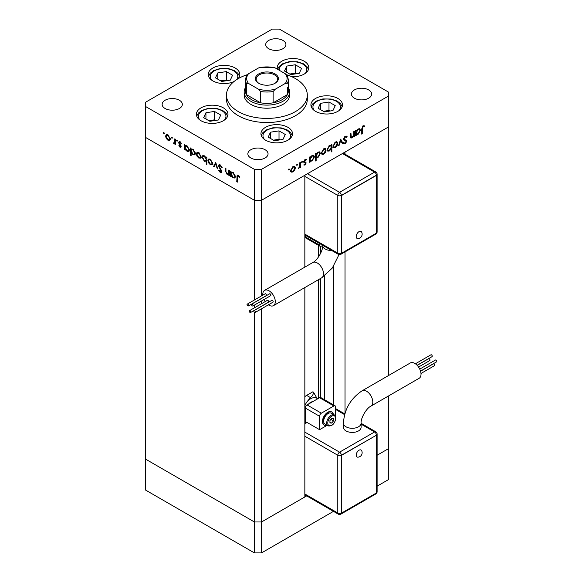 <?xml version="1.0" encoding="UTF-8"?>
<svg xmlns="http://www.w3.org/2000/svg" width="582" height="582" viewBox="0 0 582 582"><rect width="100%" height="100%" fill="white"/><g stroke="black" fill="none" stroke-linecap="round" stroke-linejoin="round"><path stroke-width="0.87" d="M304.844 267.131L304.844 175.255L261.536 200.259L388.332 127.051L345.024 152.055L345.024 154.194M345.024 413.227L345.024 251.897M377.107 455.24L388.332 448.758L377.107 455.24M261.536 295.889L261.536 200.259L254.392 200.259L261.536 200.259L261.536 169.326L388.332 96.125L388.332 375.652M388.332 396.066L388.332 479.692L377.107 486.174M388.332 96.125L388.332 92L279.396 29.1L272.252 29.1L145.449 102.308L145.449 137.367L254.392 200.259L145.449 137.367L145.449 490L254.392 552.9L261.536 552.9L333.479 511.36M261.536 308.795L261.536 521.967L304.844 496.963L304.844 287.544M306.692 495.893L261.536 521.967L254.392 521.967L145.449 459.067L254.392 521.967L254.392 552.9M261.536 300.967L261.536 303.717M145.449 106.433L254.392 169.326L254.392 300.014M254.392 305.092L254.392 307.842M254.392 312.33L254.392 521.967L261.536 521.967L261.536 552.9M318.463 398.364L318.463 279.68M318.463 257.026L318.463 245.328M333.413 404.854L333.413 266.483M244.164 92L244.164 95.092A22.734 13.124 0 0 0 250.82 104.367A22.734 13.124 0 0 0 275.592 107.212A22.734 13.124 0 0 0 289.625 95.092L289.625 92A22.734 13.124 180 0 1 275.592 104.12A22.734 13.124 180 0 1 250.82 101.275A22.734 13.124 180 0 1 244.164 92A22.734 13.124 180 0 1 245.422 87.686M247.146 74.736A40.413 23.331 0 0 0 226.478 95.092A40.413 23.331 0 0 0 238.314 111.584A40.413 23.331 0 0 0 282.357 116.647A40.413 23.331 0 0 0 307.303 95.092A40.413 23.331 0 0 0 295.467 78.592A40.413 23.331 0 0 0 286.642 74.736M226.478 95.092L226.478 99.216A40.413 23.331 0 0 0 238.314 115.709A40.413 23.331 0 0 0 282.357 120.772A40.413 23.331 0 0 0 307.303 99.216L307.303 95.092M337.866 98.453A15.787 9.116 0 0 0 320.66 96.474A15.787 9.116 0 0 0 310.919 104.891A15.787 9.116 0 0 0 315.539 111.337A15.787 9.116 0 0 0 332.744 113.315A15.787 9.116 0 0 0 342.492 104.891A15.787 9.116 0 0 0 337.866 98.453M287.894 127.305A15.787 9.116 0 0 0 270.688 125.326A15.787 9.116 0 0 0 260.947 133.744A15.787 9.116 0 0 0 265.567 140.189A15.787 9.116 0 0 0 282.772 142.168A15.787 9.116 0 0 0 292.513 133.744A15.787 9.116 0 0 0 287.894 127.305M223.357 107.852A15.787 9.116 0 0 0 206.152 105.873A15.787 9.116 0 0 0 196.41 114.298A15.787 9.116 0 0 0 201.03 120.743A15.787 9.116 0 0 0 218.235 122.715A15.787 9.116 0 0 0 227.977 114.298A15.787 9.116 0 0 0 223.357 107.852M237.863 78.861A15.787 9.116 0 0 0 239.813 74.467A15.787 9.116 0 0 0 235.193 68.021A15.787 9.116 0 0 0 217.988 66.05A15.787 9.116 0 0 0 208.247 74.467A15.787 9.116 0 0 0 212.867 80.913A15.787 9.116 0 0 0 234.008 81.531M291.808 76.722A15.787 9.116 0 0 0 308.802 67.636A15.787 9.116 0 0 0 304.175 61.19A15.787 9.116 0 0 0 286.977 59.211A15.787 9.116 0 0 0 277.228 67.636A15.787 9.116 0 0 0 277.476 69.236M165.092 108.492A10.105 5.835 180 0 1 162.138 104.367A10.105 5.835 180 0 1 168.373 98.984A10.105 5.835 180 0 1 179.38 100.242A10.105 5.835 180 0 1 182.341 104.367A10.105 5.835 180 0 1 176.106 109.758A10.105 5.835 180 0 1 165.092 108.492M354.402 98.183A10.105 5.835 180 0 1 351.441 94.058A10.105 5.835 180 0 1 357.675 88.668A10.105 5.835 180 0 1 368.69 89.934A10.105 5.835 180 0 1 371.651 94.058A10.105 5.835 180 0 1 365.409 99.449A10.105 5.835 180 0 1 354.402 98.183M265.108 149.741A10.105 5.835 0 0 0 254.094 148.475A10.105 5.835 0 0 0 247.859 153.859A10.105 5.835 0 0 0 250.82 157.984A10.105 5.835 0 0 0 261.827 159.25A10.105 5.835 0 0 0 268.062 153.859A10.105 5.835 0 0 0 265.108 149.741M282.961 40.442A10.105 5.835 0 0 0 271.954 39.176A10.105 5.835 0 0 0 265.719 44.567A10.105 5.835 0 0 0 268.68 48.692A10.105 5.835 0 0 0 279.687 49.957A10.105 5.835 0 0 0 285.922 44.567A10.105 5.835 0 0 0 282.961 40.442M229.366 174.025L227.067 174.389L225.358 170.73L225.358 168.031L225.918 168.358L225.983 172.076L227.162 173.792L228.719 173.298L228.806 170.024L229.366 170.344L229.366 175.619L228.537 174.542M229.366 173.24L228.311 173.887L229.366 172.919M218.468 165.819L218.963 164.764L220.251 164.902L222.149 167.572L221.626 167.638L220.251 165.637L219.028 166.154L221.4 170.366L221.749 171.668L221.342 172.607L220.214 172.468L218.548 170.279L219.05 170.133L220.272 171.763L221.189 171.377L218.468 165.819L219.487 164.641M220.338 164.953L219.028 166.154M220.272 171.763L221.677 171.093M215.66 162.436L217.821 168.962L217.217 168.605L215.704 163.891L214.183 166.859L213.579 166.503L215.66 162.436M212.066 164.859L210.328 164.721L208.596 162.851L207.97 160.617L208.683 159.061L210.328 159.264L212.692 163.346L211.972 164.917M200.448 158.144L198.709 158.013L196.971 156.143L196.345 153.91L197.065 152.353L198.709 152.557L201.074 156.638L200.346 158.209M185.571 145.558L187.077 145.835L189.456 149.96L188.779 151.458L187.055 151.291L185.207 149.152L185.207 150.127L184.647 149.807L184.647 144.532L185.396 145.638M163.855 132.434L164.371 133.336L163.855 133.634L163.331 132.732L163.855 132.434M164.371 133.336L163.855 133.634L164.371 133.336M169.675 140.378L167.936 140.247L166.197 138.378L165.572 136.144L166.292 134.588L167.936 134.791L170.3 138.872L169.573 140.444M171.945 137.105L172.468 138.007L171.945 138.305L171.428 137.403L171.945 137.105M172.468 138.007L171.945 138.305L172.468 138.007M175.349 143.012L173.676 143.565L173.189 143.099L174.687 142.364L174.789 138.836L175.349 139.163L175.349 144.438L174.789 143.339L174.484 143.609M173.785 142.976L175.349 141.979M176.993 140.022L177.517 140.924L176.993 141.222L176.477 140.32L176.993 140.022M177.517 140.924L176.993 141.222L177.517 140.924M181.118 146.475L180.769 147.29L179.969 147.195L178.798 145.769L179.176 145.536L179.969 146.548L180.558 146.177L178.929 143.478L179.103 141.673L180.056 141.782L181.358 143.252L180.987 143.528L180.085 142.452L179.278 142.83L181.118 146.475M179.969 146.548L181.038 145.9M180.566 142.175L179.278 142.83M191.5 148.985L193.006 149.261L195.385 153.379L194.708 154.877L192.984 154.71L191.136 152.528L191.136 155.678L190.576 155.358L190.576 147.952L191.333 149.057M206.843 161.018L204.42 161.316L202.034 157.198L202.718 155.692L204.442 155.867L206.283 157.998L206.283 157.024L206.843 157.344L206.843 164.75L206.283 164.422L206.086 161.476M231.571 172.112L233.076 172.396L235.455 176.513L234.772 178.012L233.055 177.845L231.207 175.706L231.207 176.688L230.647 176.361L230.647 171.086L231.396 172.192M238.722 175.662L237.296 177.343L237.296 182.144L236.736 181.824L237.172 175.117L238.191 175.262L239.704 176.964L239.369 177.328L237.587 175.931L238.482 175.415M350.371 136.464L352.175 137.185L353.732 134.886L353.82 131.517L354.38 131.19L354.38 136.464L353.82 136.792L353.82 135.839L352.081 137.883L350.888 138.029L350.371 133.504L350.931 133.183L351.302 137.33L350.408 136.814M346.639 137.417L345.264 137.01L344.042 138.938L344.268 139.52L346.414 140.407L346.763 141.302L345.228 143.878L343.562 143.616L344.064 142.881L345.286 143.099L346.203 141.659L345.795 140.968L344.115 140.415L343.482 139.251L345.264 136.268L346.588 136.144L347.163 136.748L346.639 137.417L345.104 136.37M343.489 139.069L344.508 139.695L343.482 139.098M343.998 143.972L343.562 143.616L344.333 143.361L345.228 143.878M344.064 142.881L343.555 142.648M345.526 139.891L345.861 141.004L344.057 140.218L344.951 140.728M340.674 139.105L342.842 143.128L342.231 143.478L340.717 140.517L339.197 145.231L338.593 145.58L340.674 139.105M337.713 143.441L337.087 145.667L335.341 147.552L333.61 147.683L332.984 146.169L335.341 142.088L336.993 141.884L337.713 143.441L337.014 143.034M326.087 150.149L325.462 152.382L323.723 154.259L321.992 154.39L321.359 152.877L323.723 148.796L325.374 148.592L326.087 150.149L325.389 149.741M309.66 160.661L310.221 160.981L310.221 161.956L309.66 162.283L309.66 157.009L310.221 156.682L310.221 157.598L312.09 155.518L313.778 155.35L314.469 156.885L312.068 160.981L310.49 161.192M288.948 168.875L289.465 169.18L288.948 170.082L288.425 169.777L288.948 168.875L289.465 169.18L288.948 168.875M288.948 170.082L288.425 169.777L288.948 170.082M295.394 167.863L294.768 170.097L293.03 171.974L291.298 172.112L290.673 170.599L293.03 166.517L294.681 166.314L295.394 167.863L294.703 167.463M297.038 164.204L297.562 164.502L297.038 165.404L296.522 165.106L297.038 164.204L297.562 164.502L297.038 164.204M297.038 165.404L296.522 165.106L297.038 165.404M299.803 162.698L300.363 162.378L300.363 167.652L299.803 167.972L299.803 167.194L298.202 168.809L299.708 166.343L299.803 162.698M302.007 161.338L302.531 161.636L302.007 162.538L301.491 162.24L302.007 161.338L302.531 161.636L302.007 161.338M302.007 162.538L301.491 162.24L302.007 162.538M306.001 160.232L305.099 160.196L304.291 161.512L305.928 162.334L306.139 163.025L304.983 165.077L303.811 165.004L304.19 164.328L304.983 164.43L305.572 163.375L303.942 162.553L303.731 161.861L305.07 159.57L306.379 159.526L306.001 160.232L304.968 159.628M304.19 164.328L304.983 164.43M305.419 162.989L303.942 162.553M303.76 161.527L305.586 162.138M315.59 157.191L316.15 157.511L316.15 160.661L315.59 160.988L315.59 153.583L316.15 153.262L316.15 154.172L318.019 152.091L319.707 151.924L320.398 153.459L317.998 157.562L316.433 157.737M330.751 145.18L331.296 145.493L331.296 144.518L331.856 144.19L331.856 151.596L331.296 151.917L331.296 148.832L329.434 150.956L327.746 151.131L327.055 149.596L329.456 145.493L331.042 145.289M355.66 134.1L356.22 134.427L356.22 135.402L355.66 135.722L355.66 130.448L356.22 130.128L356.22 131.037L358.09 128.957L359.778 128.789L360.469 130.324L358.068 134.427L356.49 134.631M363.175 126.665L362.31 129.029L362.31 133.831L361.749 134.151L361.749 129.277L363.212 125.908L364.718 125.872L364.383 126.614L362.637 126.352M254.392 169.326L261.536 169.326M294.368 169.864L294.768 170.097M292.331 171.574L293.03 171.974M292.135 171.464L290.403 171.595M294.194 166.168L294.499 167.165M290.724 169.973L291.764 171.443L293.03 171.326L294.834 168.183L294.31 167.012L293.219 166.416M290.673 170.781L291.764 171.443M292.52 166.867L293.03 167.165L291.233 170.271M294.31 167.012L293.03 167.165M299.803 167.325L300.363 167.652M304.182 164.342L304.983 165.077M304.524 162.473L305.274 162.902M304.764 162.822L303.797 162.298M305.237 159.483L305.826 160.13M304.612 159.919L305.099 160.196M303.819 161.243L304.291 161.512M305.033 161.818L306.139 163.025M309.66 161.636L310.221 161.956M309.66 157.271L310.221 157.598M313.276 155.183L313.574 156.202M313.756 156.471L314.469 156.885M311.399 160.596L312.068 160.981M311.181 160.472L309.333 160.465M309.66 158.988L310.744 160.487L312.061 160.341L313.909 157.198L313.363 156.034L312.243 155.43M309.66 159.832L310.744 160.487M311.559 155.881L312.068 156.172L310.221 159.308M313.363 156.034L312.068 156.172M315.59 160.341L316.15 160.661M315.59 153.852L316.15 154.172M319.205 151.764L319.503 152.782M319.685 153.044L320.398 153.459M317.328 157.176L317.998 157.562M317.11 157.045L315.262 157.002M315.59 155.561L316.673 157.067L317.99 156.914L319.838 153.779L319.292 152.615L318.172 152.011M315.59 156.405L316.673 157.067M317.488 152.455L317.998 152.753L316.15 155.889M319.292 152.615L317.998 152.753M325.062 152.149L325.462 152.382M323.025 153.852L323.723 154.259M322.828 153.743L321.097 153.874M324.887 148.446L325.192 149.443M321.417 152.251L322.457 153.728L323.723 153.604L325.527 150.469L325.003 149.29L323.912 148.694M321.366 153.059L322.457 153.728M323.214 149.145L323.723 149.443L321.926 152.549M325.003 149.29L323.723 149.443M330.969 145.304L330.969 146.126M331.296 151.269L331.856 151.596M328.728 150.549L329.434 150.956M328.386 150.527L327.353 150.774M327.055 149.756L328.153 150.44L329.448 150.302L331.296 147.166L330.787 145.987L329.456 146.133L327.615 149.268L328.153 150.44M330.787 145.987L329.659 145.376M328.946 145.835L329.456 146.133M327.106 148.977L327.615 149.268M336.68 145.435L337.087 145.667M334.643 147.144L335.341 147.552M334.454 147.035L332.715 147.166M336.505 141.739L336.811 142.736M333.035 145.544L334.075 147.013L335.348 146.897L337.145 143.754L336.629 142.583L335.53 141.986M332.984 146.351L334.075 147.013M334.832 142.437L335.348 142.736L333.544 145.842M336.629 142.583L335.348 142.736M340.47 139.731L341.947 142.612L342.842 143.128M340.295 140.277L340.717 140.517M338.782 144.991L339.197 145.231M346.115 136.006L347.163 136.748M346.275 136.232L345.846 136.77M344.704 136.683L345.264 137.01M343.547 138.654L344.042 138.938M345.875 140.793L346.763 141.302M345.308 141.142L344.9 140.451L345.839 140.99M353.82 136.144L354.38 136.464M351.281 137.316L352.081 137.883M351.186 137.374L350.539 137.607M355.66 135.075L356.22 135.402M355.66 130.717L356.22 131.037M359.276 128.629L359.574 129.648M359.756 129.917L360.469 130.324M357.399 134.042L358.068 134.427M357.173 133.911L355.326 133.911M355.66 132.427L356.737 133.933L358.061 133.787L359.909 130.644L359.363 129.48L358.243 128.877M355.66 133.278L356.737 133.933M357.559 129.32L358.068 129.619L356.22 132.754M359.363 129.48L358.068 129.619M361.749 133.504L362.31 133.831M363.663 125.719L363.495 126.105L364.383 126.614M363.495 126.105L362.695 126.018M362.884 126.127L363.59 126.534M170.57 139.862L168.831 139.731M168.635 139.847L167.936 140.247M166.605 138.145L166.197 138.378M166.27 135.737L165.572 136.144M166.474 135.431L166.779 134.442M167.754 134.689L166.656 135.286L166.139 136.457L167.936 139.6L169.209 139.724L169.74 138.545L167.936 135.439L166.656 135.286M169.209 139.724L170.3 139.054M168.453 135.14L167.936 135.439M170.25 138.247L169.74 138.545M175.349 143.79L174.789 144.11M175.051 143.187L173.676 143.565M174.571 143.048L174.083 142.583M173.625 142.852L173.189 143.099M174.673 142.459L175.582 141.848M181.097 146.788L179.969 147.195M179.183 145.544L178.798 145.769M180.827 145.369L180.405 145.609M180.187 144.445L179.751 144.692M179.351 143.23L178.929 143.478M179.823 142.961L179.612 142.023L178.718 142.539M179.612 142.023L179.656 141.615M185.207 149.479L184.647 149.807M185.542 146.446L185.542 145.573M189.157 151.109L188.139 150.869M187.746 150.891L187.055 151.291M186.844 145.718L185.702 146.322L185.207 147.479L187.048 150.636L188.364 150.782L188.895 149.625L187.055 146.475L185.702 146.322M188.364 150.782L189.448 150.112M187.564 146.177L187.055 146.475M189.405 149.334L188.895 149.625M191.136 155.03L190.576 155.358M191.471 149.872L191.471 148.999M195.086 154.528L194.068 154.295M193.675 154.31L192.984 154.71M192.773 149.138L191.631 149.749L191.136 150.905L192.977 154.063L194.293 154.208L194.825 153.051L192.984 149.901L191.631 149.749M194.293 154.208L195.385 153.539M193.5 149.603L192.984 149.901M195.334 152.753L194.825 153.051M201.343 157.627L199.604 157.496M199.408 157.613L198.709 158.013M197.378 155.911L196.971 156.143M197.043 153.502L196.345 153.91M197.247 153.204L197.553 152.208M198.527 152.455L197.429 153.051L196.905 154.23L198.709 157.366L199.982 157.489L200.514 156.311L198.709 153.204L197.429 153.051M199.982 157.489L201.066 156.827M199.226 152.906L198.709 153.204M201.023 156.012L200.514 156.311M206.843 164.102L206.283 164.422M207.177 160.821L205.315 160.799M205.097 160.923L204.42 161.316M202.754 156.784L202.034 157.198M202.936 156.522L203.227 155.532M206.843 157.729L206.283 157.998M206.843 159.344L206.283 159.672L204.442 156.514L203.133 156.369L202.601 157.518L204.435 160.676L205.788 160.821L206.843 160.181M204.246 155.765L203.133 156.369M204.959 156.216L204.442 156.514M205.788 160.821L206.283 159.672M212.961 164.342L211.222 164.211M211.026 164.32L210.328 164.721M208.996 162.618L208.596 162.851M208.662 160.21L207.97 160.617M208.865 159.912L209.171 158.915M210.146 159.162L209.047 159.766L208.531 160.938L210.335 164.08L211.608 164.197L212.132 163.018L210.335 159.912L209.047 159.766M211.608 164.197L212.692 163.535M210.844 159.614L210.335 159.912M212.641 162.727L212.132 163.018M217.632 168.365L217.217 168.605M216.118 163.651L215.704 163.891M214.591 166.059L213.579 166.503M214.467 165.994L215.944 163.113M222.077 167.376L221.626 167.638M220.811 165.317L220.251 165.637M221.677 172.163L220.214 172.468M221.102 171.952L221.866 171.341M221.175 169.973L220.782 170.206M220.352 168.765L219.938 169.006M229.366 174.971L228.806 175.298M229.694 173.829L227.955 173.873M227.729 174.003L227.067 174.389M231.207 176.04L230.647 176.361M231.541 173.007L231.541 172.134M235.157 177.663L234.139 177.43M233.746 177.445L233.055 177.845M232.844 172.272L231.701 172.883L231.207 174.04L233.047 177.19L234.364 177.335L234.895 176.186L233.055 173.029L231.701 172.883M234.364 177.335L235.448 176.666M233.564 172.738L233.055 173.029M235.404 175.888L234.895 176.186M237.296 181.497L236.736 181.824M237.638 175.902L237.74 175.066M239.064 176.033L238.569 176.324M258.764 83.284L258.764 83.284A11.495 6.635 180 0 1 258.764 73.899A11.495 6.635 180 0 1 275.017 73.899A11.495 6.635 180 0 1 275.017 83.284A11.495 6.635 180 0 1 258.764 83.284M274.74 83.437A10.731 6.198 0 0 0 277.629 79.21A10.731 6.198 0 0 0 274.478 74.831A10.731 6.198 0 0 0 262.78 73.485A10.731 6.198 0 0 0 256.16 79.21A10.731 6.198 0 0 0 259.041 83.437M248.529 83.452L246.353 83.233A21.469 12.397 180 0 1 245.422 79.625L245.422 90.967A21.469 12.397 0 0 0 246.353 94.575A21.469 12.397 0 0 0 251.708 99.733A21.469 12.397 0 0 0 260.641 102.825A21.469 12.397 0 0 0 273.14 102.825A21.469 12.397 0 0 0 287.428 94.575A21.469 12.397 0 0 0 288.359 90.967L288.359 79.625A21.469 12.397 180 0 1 287.428 83.233L285.26 83.452A20.203 11.669 0 0 0 285.26 73.732L275.315 67.985A20.203 11.669 0 0 0 258.466 67.985L248.529 73.732A20.203 11.669 0 0 0 248.529 83.452L258.466 89.199A20.203 11.669 0 0 0 275.315 89.199L285.26 83.452M288.359 87.686A22.734 13.124 180 0 1 289.625 92M246.353 83.233L246.353 94.575L260.641 102.825L260.641 91.483L258.466 89.199M275.315 89.199L273.14 91.483L273.14 102.825L287.428 94.575L287.428 87.358M258.466 67.985L259.848 67.396L273.933 67.396L275.315 67.985M285.26 73.732L287.428 76.016M246.353 76.016L248.529 73.732M359.043 231.621A4.023 2.328 -60 0 1 361.626 232.029A4.474 4.474 0 0 1 357.843 238.584A4.023 2.328 -60 0 1 356.264 235.797A4.023 2.328 -60 0 1 359.043 231.621M254.567 312.454A1.077 0.618 -120 0 0 255.105 312.505A1.077 0.618 -120 0 0 255.265 311.646A1.077 0.618 -120 0 0 254.567 310.701A1.077 0.618 -120 0 0 254.028 310.65A1.077 0.618 -120 0 0 253.861 311.508A1.077 0.618 -120 0 0 254.567 312.454M255.105 312.505L272.958 302.196A1.077 0.618 -120 0 0 273.125 301.338A1.077 0.618 -120 0 0 272.427 300.392A1.077 0.618 -120 0 0 271.889 300.334L254.028 310.65M252.304 305.936A1.077 0.618 -120 0 0 252.835 305.987A1.077 0.618 -120 0 0 253.003 305.128A1.077 0.618 -120 0 0 252.304 304.182A1.077 0.618 -120 0 0 251.766 304.124A1.077 0.618 -120 0 0 251.599 304.99A1.077 0.618 -120 0 0 252.304 305.936M252.835 305.987L270.695 295.678A1.077 0.618 -120 0 0 270.863 294.812A1.077 0.618 -120 0 0 270.157 293.866A1.077 0.618 -120 0 0 269.626 293.815L251.766 304.124M247.787 305.943A1.077 0.618 -120 0 0 248.325 305.994A1.077 0.618 -120 0 0 248.485 305.135A1.077 0.618 -120 0 0 247.787 304.19A1.077 0.618 -120 0 0 247.248 304.131A1.077 0.618 -120 0 0 247.081 304.997A1.077 0.618 -120 0 0 247.787 305.943M248.325 305.994L266.178 295.685A1.077 0.618 -120 0 0 266.345 294.819A1.077 0.618 -120 0 0 265.647 293.874A1.077 0.618 -120 0 0 265.108 293.823L247.248 304.131M250.049 312.461A1.077 0.618 -120 0 0 250.587 312.512A1.077 0.618 -120 0 0 250.747 311.654A1.077 0.618 -120 0 0 250.049 310.708A1.077 0.618 -120 0 0 249.511 310.657A1.077 0.618 -120 0 0 249.351 311.516A1.077 0.618 -120 0 0 250.049 312.461M250.587 312.512L268.447 302.204A1.077 0.618 -120 0 0 268.608 301.345A1.077 0.618 -120 0 0 267.909 300.399A1.077 0.618 -120 0 0 267.371 300.348L249.511 310.657M268.404 304.83A8.839 5.107 -120 0 0 273.453 305.666A8.839 5.107 -120 0 0 275.286 301.622A8.839 5.107 -120 0 0 271.423 292.724A8.839 5.107 -120 0 0 264.614 290.353A8.839 5.107 -120 0 0 262.78 294.405A8.839 5.107 -120 0 0 262.817 295.147M264.061 299.504A8.839 5.107 -120 0 0 265.254 301.571M322.704 245.371L321.359 246.15A2.524 1.455 -60 0 1 320.1 246.273L305.812 238.023A2.524 1.455 -60 0 1 305.288 236.867L305.288 235.244M320.1 246.273A2.524 1.455 -60 0 1 319.576 245.117L319.576 243.494M304.844 235.514L305.288 235.441M376.547 175.306L341.539 195.516L341.539 253.257L376.547 233.055L376.365 175.204L341.365 195.414L341.365 253.155A2.524 1.455 180 0 1 337.793 253.155L337.793 195.414L304.844 176.39M341.539 195.516L341.365 195.414A2.524 1.455 0 0 1 337.793 195.414A2.524 1.455 120 0 1 339.575 192.322L374.582 172.112L342.434 153.553M341.539 253.257L341.365 253.155A2.524 1.455 60 0 1 340.841 254.312L375.848 234.102A2.524 2.524 0 0 0 377.107 231.92L377.107 174.178A2.524 1.455 180 0 1 376.365 175.204A2.524 1.455 60 0 0 374.582 172.112A2.524 1.455 120 0 1 375.848 171.988L343.176 153.124M357.843 457.176A4.023 2.328 -60 0 1 356.264 454.397A4.023 2.328 -60 0 1 359.043 450.213A4.023 2.328 -60 0 1 361.626 450.621A4.474 4.474 0 0 1 357.843 457.176M419.738 369.104L435.474 360.018A1.077 0.618 60 0 1 436.013 360.069A1.077 0.618 60 0 1 436.718 361.015A1.077 0.618 60 0 1 436.551 361.88L420.524 371.127M420.56 371.229L433.212 363.925A1.077 0.618 60 0 1 433.75 363.976A1.077 0.618 60 0 1 434.448 364.921A1.077 0.618 60 0 1 434.288 365.787L420.982 373.462M417.192 365.351L428.701 358.701A1.077 0.618 60 0 1 429.232 358.759A1.077 0.618 60 0 1 429.938 359.705A1.077 0.618 60 0 1 429.771 360.564L418.553 367.038M415.395 363.786L430.964 354.794A1.077 0.618 60 0 1 431.502 354.853A1.077 0.618 60 0 1 432.2 355.798A1.077 0.618 60 0 1 432.033 356.657L417.112 365.27M410.346 362.942A8.839 5.107 60 0 1 417.156 365.314A8.839 5.107 60 0 1 421.019 374.211A8.839 5.107 60 0 1 419.186 378.256L370.967 406.098A8.839 5.107 60 0 0 372.793 402.053A8.839 5.107 60 0 0 366.544 391.22A8.839 5.107 60 0 0 362.128 390.784L410.346 362.942M362.128 390.784C350.59 398.524 344.355 409.328 343.416 423.187L343.416 427.312A8.839 5.107 0 0 0 348.873 432.026A8.839 5.107 0 0 0 358.512 430.92A8.839 5.107 0 0 0 361.095 427.312L361.095 423.187C360.629 418.203 366.413 408.186 370.967 406.098M331.755 411.991A7.581 4.372 120 0 0 331.58 411.881A7.581 4.372 120 0 0 325.738 413.911A7.581 4.372 120 0 0 322.435 421.535A7.581 4.372 120 0 0 323.999 425.006A7.581 4.372 120 0 0 324.189 425.1M333.399 414.391A7.581 4.372 120 0 0 331.936 412.085A7.581 4.372 120 0 0 326.095 414.122A7.581 4.372 120 0 0 322.792 421.746A7.581 4.372 120 0 0 324.363 425.209A7.581 4.372 120 0 0 327.084 425.326M334.344 414.937L331.303 413.184A6.315 3.645 120 0 0 326.437 414.871A6.315 3.645 120 0 0 323.687 421.23A6.315 3.645 120 0 0 324.989 424.118L328.03 425.871C332.111 426.468 334.723 423.885 335.872 418.138L334.344 414.937A6.315 3.645 120 0 0 329.477 416.625A6.315 3.645 120 0 0 326.72 422.983A6.315 3.645 120 0 0 328.03 425.871M312.789 401.638A7.581 4.372 120 0 0 308.504 404.112M327.106 425.34L319.576 429.683L307.078 422.467L304.844 423.754M304.844 420.08L305.288 420.015M304.844 419.04A11.996 6.926 120 0 0 305.288 419.229M305.288 422.641L305.288 408.033A2.524 1.455 -60 0 1 307.078 404.934L319.576 397.717A2.524 1.455 -60 0 1 320.842 397.593L335.123 405.843A2.524 1.455 -60 0 1 335.647 407L335.647 416.632M319.576 429.683L319.576 416.276A2.524 1.455 -60 0 1 321.359 413.184L333.864 405.967A2.524 1.455 -60 0 1 335.123 405.843M304.844 422.903L305.812 422.343A2.524 1.455 60 0 1 307.078 422.467M317.343 398.67A11.996 6.926 120 0 0 307.078 401.718L310.439 397.601C312.418 396.044 313.443 394.232 313.516 392.159L317.343 399.005M304.844 405.843A10.105 5.835 -60 0 1 307.078 401.718M331.718 423.092L333.508 420.873L333.508 418.494L331.718 418.334L329.936 420.553L329.936 422.932L331.718 423.092L329.936 422.066M304.844 396.691A10.105 5.835 120 0 1 306.627 395.396L312.876 391.788L313.516 392.159M330.889 419.36L333.508 420.873M376.547 435.147L341.365 455.255L341.539 513.098L376.547 492.889L376.547 435.147L341.539 455.357L341.539 513.098M341.539 455.357L341.365 455.255A2.524 1.455 -120 0 0 339.575 452.163L374.582 431.953L361.095 424.169M335.239 105.633L328.99 102.025L320.456 103.349L318.165 108.281L324.414 111.89L332.955 110.565L335.239 105.633M320.456 109.598L320.456 103.349M330.001 111.024L328.99 110.442L323.41 111.308M328.99 110.442L328.99 102.025M285.267 134.486L279.018 130.877L270.477 132.201L268.193 137.126L274.442 140.742L282.983 139.418L285.267 134.486M270.477 138.451L270.477 132.201M280.022 139.876L279.018 139.294L273.431 140.16M279.018 139.294L279.018 130.877M301.556 68.378L295.3 64.769L286.766 66.086L284.474 71.019L290.724 74.627L299.264 73.303L301.556 68.378M286.766 72.335L286.766 66.086M296.311 73.761L295.3 73.179L289.72 74.045M295.3 73.179L295.3 64.769M232.567 75.209L226.318 71.601L217.777 72.925L215.493 77.85L221.742 81.458L230.283 80.141L232.567 75.209M217.777 79.174L217.777 72.925M227.322 80.6L226.318 80.018L220.731 80.876M226.318 80.018L226.318 71.601M220.731 115.04L214.482 111.431L205.941 112.748L203.656 117.68L209.906 121.289L218.446 119.965L220.731 115.04M205.941 118.997L205.941 112.748M215.486 120.423L214.482 119.841L208.894 120.707M214.482 119.841L214.482 111.431M320.427 397.477L320.427 278.545M320.427 253.745L320.427 246.382M324.37 399.63L324.37 276.064M350.371 135.337L350.931 135.664M361.764 128.709L362.31 129.029M175.349 140.291L174.789 140.611M225.918 170.402L225.358 170.73M229.366 171.603L228.806 171.93M237.318 176.608L236.736 176.95M273.14 91.483A21.469 12.397 180 0 1 260.641 91.483M339.015 254.589L332.293 268.069L321.671 277.825A8.839 5.107 -120 0 0 323.505 273.78A8.839 5.107 -120 0 0 317.255 262.955A8.839 5.107 -120 0 0 312.832 262.518C317.386 260.423 323.17 250.413 322.704 245.422L322.704 245.298M331.755 250.529A8.839 5.107 180 0 1 325.294 249.031A8.839 5.107 180 0 1 322.704 245.422M307.434 173.763L339.575 192.322A2.524 1.455 60 0 1 341.365 195.414M304.844 234.131L337.793 253.155A2.524 1.455 120 0 0 338.317 254.312L304.844 234.99M319.576 245.117L305.288 236.867M376.358 233.156A2.524 1.455 60 0 1 375.848 234.102M376.547 232.836A2.524 1.455 0 0 0 377.107 231.92M343.416 423.187A8.839 5.107 -0 0 0 346.006 426.795A8.839 5.107 -0 0 0 358.512 426.795A8.839 5.107 -0 0 0 361.095 423.187M335.647 418.443A5.558 3.208 120 0 0 331.718 416.174A5.558 3.208 120 0 0 327.79 422.983A5.558 3.208 120 0 0 331.718 425.253A5.558 3.208 120 0 0 335.647 418.443M304.844 432.106L339.575 452.163A2.524 1.455 120 0 0 337.793 455.255L304.844 436.231M344.609 414.646L335.647 409.473M304.844 493.973L337.793 512.997L337.793 455.255A2.524 1.455 180 0 0 341.365 455.255M333.864 405.967L319.576 397.717M321.359 413.184L307.078 404.934M319.576 416.276L305.288 408.033M306.627 395.396L310.439 397.601M375.848 431.829A2.524 1.455 120 0 0 374.582 431.953A2.524 1.455 -120 0 1 376.365 435.045A2.524 1.455 0 0 0 377.107 434.012A2.524 2.524 0 0 0 375.848 431.829L361.095 423.31M376.358 492.998A2.524 1.455 -120 0 1 375.848 493.943A2.524 2.524 0 0 0 377.107 491.754A2.524 1.455 180 0 1 376.547 492.67M375.848 493.943L340.841 514.153A2.524 1.455 -120 0 0 341.365 512.997A2.524 1.455 0 0 1 337.793 512.997A2.524 1.455 120 0 0 338.317 514.153L304.844 494.824M338.797 110.755A13.764 7.944 0 0 0 337.516 102.039A13.764 7.944 0 0 0 323.141 99.282A13.764 7.944 0 0 0 314.607 110.755M288.825 139.6A13.764 7.944 0 0 0 287.544 130.892A13.764 7.944 0 0 0 273.169 128.135A13.764 7.944 0 0 0 264.635 139.6M305.106 73.492A13.764 7.944 0 0 0 303.826 64.777A13.764 7.944 0 0 0 289.45 62.019A13.764 7.944 0 0 0 279.287 70.284M236.772 79.538A13.764 7.944 0 0 0 234.357 71.273A13.764 7.944 0 0 0 220.469 68.851A13.764 7.944 0 0 0 211.935 80.323M224.288 120.154A13.764 7.944 0 0 0 223.008 111.438A13.764 7.944 0 0 0 208.632 108.681A13.764 7.944 0 0 0 200.099 120.154M305.354 162.945L304.466 162.429M304.495 161.956L303.6 161.44M174.324 142.99L175.218 142.474M180.369 146.584L181.264 146.067M179.489 142.386L180.384 141.87M246.506 75.522L245.422 79.625M287.275 75.522L288.359 79.625M321.671 277.825L273.453 305.666M312.832 262.518L264.614 290.353M338.317 254.312A2.524 2.524 0 0 0 340.841 254.312M377.107 174.178A2.524 2.524 0 0 0 375.848 171.988M323.999 425.006L324.363 425.209M344.82 413.911L335.647 408.622M377.107 491.754L377.107 434.012M338.317 514.153A2.524 2.524 0 0 0 340.841 514.153M342.194 106.644L340.535 103.72L337.145 101.064L331.165 99.035L322.835 98.933L316.208 101.101L312.89 103.698L311.21 106.644M292.222 135.497L290.563 132.572L287.166 129.917L281.186 127.887L272.856 127.785L266.236 129.953L262.918 132.55L261.238 135.497M308.504 69.389L306.845 66.464L303.455 63.809L297.475 61.772L289.145 61.67L282.517 63.838L279.2 66.443L277.556 69.28M239.522 76.22L237.863 73.296L234.466 70.64L228.486 68.603L220.156 68.509L213.529 70.669L210.218 73.274L208.538 76.22M227.686 116.051L226.027 113.126L222.63 110.471L216.65 108.434L208.32 108.332L201.699 110.5L198.382 113.104L196.701 116.051"/></g></svg>
